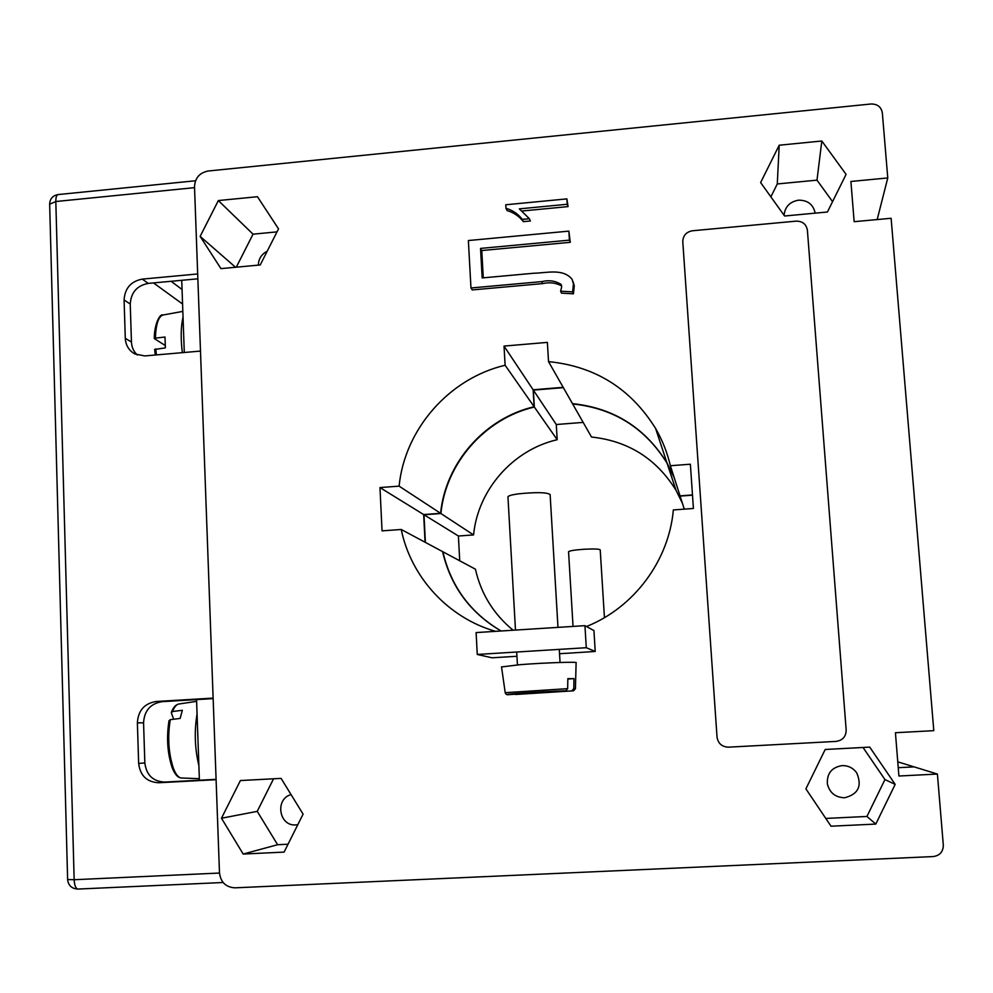 <?xml version="1.0" encoding="UTF-8"?>
<svg xmlns="http://www.w3.org/2000/svg" width="993" height="993" viewBox="0 0 993 993"><rect width="100%" height="100%" fill="white"/><g stroke="black" fill="none" stroke-linecap="round" stroke-linejoin="round"><path stroke-width="1.49" d="M297.801 824.686L295.902 824.91C278.983 826.536 274.639 798.893 291.086 794.623M842.114 765.603C848.208 765.491 853.086 767.912 856.723 772.877C862.321 785.984 858.275 794.288 844.596 797.776C835.361 797.441 829.614 792.811 827.355 783.887C826.834 773.423 831.762 767.328 842.114 765.603M784.098 215.307C784.942 206.792 789.745 201.753 798.509 200.176C807.743 200.139 813.292 204.471 815.166 213.147M897.771 761.842L914.106 766.869L898.243 767.688L914.106 766.869L937.404 774.056L943.313 845.093C943.201 851.783 939.812 855.618 933.147 856.574L234.981 887.829C225.895 887.283 220.731 882.293 219.49 872.872L194.504 186.684C195.05 177.97 199.605 172.745 208.182 171.007L871.022 103.992C877.427 103.955 881.201 106.921 882.343 112.892L887.767 177.946L877.179 219.565M887.767 177.946L850.902 181.471L854.154 221.687L891.118 218.274L933.792 730.662L895.425 732.735L898.913 776.017L937.404 774.056M199.394 780.225L196.552 699.606M184.288 352.49L181.731 280.299M566.891 198.885L567.226 204.273L519.351 208.865L529.381 218.708L522.33 219.379C518.085 213.942 512.636 210.231 505.971 208.257L505.772 204.769L566.891 198.885L568.058 206.606L522.343 210.975M529.381 218.708L530.386 220.98L523.361 221.638C519.14 216.226 513.716 212.527 507.075 210.553L505.971 208.257M561.554 285.885C555.906 282.806 549.625 282.037 542.687 283.601L472.246 289.931L470.967 287.982L468.373 240.542L568.877 231.121L570.255 242.317L481.766 250.534L483.281 277.829M573.035 281.54L574.264 285.934L573.433 293.816L561.492 293.146L560.623 291.21L561.69 286.816L560.958 284.321C555.372 280.808 548.968 279.902 541.731 281.615L470.967 287.982M827.43 212.006L846.086 174.358L821.819 141.006L779.207 145.214L760.626 182.563L784.594 216.002L827.43 212.006M831.029 826.201L875.801 824.078L895.177 784.371L869.719 747.121L825.195 749.479L805.894 788.864L831.029 826.201M284.085 852.106L303.088 814.136L281.093 778.388L240.393 780.548L221.476 818.232L243.186 854.042L284.085 852.106M220.942 268.619L260.228 264.957L278.524 228.862L257.448 196.713L218.348 200.561L200.139 236.384L220.942 268.619M495.532 631.337C448.091 617.77 410.953 577.119 401.234 529.48L382.044 530.858L379.971 487.575L399.099 486.136C404.772 429.088 449.121 378.457 505.114 365.25L504.022 346.085L547.379 342.386L548.521 361.613C595.068 366.268 630.754 388.561 655.603 428.479C662.343 440.122 667.271 452.535 670.374 465.729L690.371 464.215L693.412 508.478L673.341 509.93C668.947 560.648 633.993 607.579 586.503 626.521M565.911 653.257L559.543 653.754M379.971 487.575L423.986 514.759L440.904 513.518C445.783 463.172 484.907 418.537 534.346 407.043L533.353 390.112L563.366 387.655M399.099 486.136L440.904 513.518M425.389 542.414L423.986 514.759M401.234 529.48L442.89 551.773C450.934 586.366 470.347 612.78 501.105 630.989M670.374 465.729L680.106 496.09L692.493 495.184M548.521 361.613L572.663 403.965C613.724 408.235 645.202 427.995 667.085 463.247L674.197 477.67M504.022 346.085L533.353 390.112M505.114 365.25L534.346 407.043M236.284 267.191L253.041 234.174L218.348 200.561M253.041 234.174L276.985 231.878M235.54 267.254L200.139 236.384M288.032 844.224L277.606 844.72L257.237 811.368L221.476 818.232M257.237 811.368L273.559 778.785M277.606 844.72L243.186 854.042M770.866 196.85L777.283 183.953L779.207 145.214M777.283 183.953L816.991 180.143L821.819 141.006M816.991 180.143L832.556 201.653M863.029 747.468L884.949 779.567L866.926 816.457L875.801 824.078M866.926 816.457L825.804 818.431M895.177 784.371L884.949 779.567M258.317 265.131C258.577 258.838 261.531 254.208 267.179 251.229M568.877 231.121L569.423 240.145L480.538 248.411L482.176 277.928L533.812 273.236C546.448 273.038 563.18 268.122 572.105 279.331L573.445 283.948L572.613 291.868L573.433 293.816M572.613 291.868L560.623 291.21M573.445 283.948L574.264 285.934M480.538 248.411L481.766 250.534M569.423 240.145L570.255 242.317M522.33 219.379L523.361 221.638M567.226 204.273L568.058 206.606M583.164 422.397L556.279 424.52L557.185 439.713C512.897 449.891 477.856 489.834 473.574 534.929L458.406 536.009L459.722 560.772M501.018 630.989C470.136 612.768 450.648 586.304 442.58 551.611L475.424 569.188C480.997 593.777 493.558 614.121 513.108 630.22M682.402 503.228L676.034 490.319C656.46 458.729 628.284 440.966 591.505 437.032L572.477 403.642C613.587 407.912 645.102 427.698 666.998 462.986L674.123 477.422M458.406 536.009L423.663 514.548L425.066 542.24M473.574 534.929L440.594 513.319L423.663 514.548M557.185 439.713L534.122 406.733C484.646 418.239 445.472 462.924 440.594 513.319M556.279 424.52L533.129 389.777L534.122 406.733M563.18 387.32L533.129 389.777M684.289 509.136L680.031 495.855L692.481 494.948M516.956 656.274L492.031 657.8L477.273 654.461L586.28 647.709L595.217 651.458L564.359 653.456M586.28 647.709L584.939 625.664L476.106 632.578L477.273 654.461M584.939 625.664L593.938 630.592L595.217 651.458M213.135 698.104L156.087 701.505C144.395 703.429 138.151 710.541 137.382 722.867L138.648 763.431C140.199 775.694 146.902 782.136 158.743 782.745L216.102 779.691M197.681 273.956L142.284 279.107C130.927 281.317 124.857 288.268 124.088 299.96L125.292 338.315C125.739 345.378 128.941 350.591 134.874 353.967L144.792 355.928L200.499 351.075M137.344 355.022C133.658 351.584 131.697 347.252 131.448 342.039L130.244 304.057C130.989 292.476 136.997 285.587 148.255 283.402L197.868 278.81M216.089 779.344L164.751 782.074C153.021 781.479 146.381 775.099 144.841 762.947L143.563 722.805C144.333 710.603 150.514 703.553 162.095 701.666L213.147 698.613M183.035 316.99C180.85 326.548 180.614 338.439 182.327 352.652M198.885 765.702C194.789 748.536 194.181 731.27 197.061 713.917M154.3 338.489C154.163 325.232 159.637 313.291 162.951 315.029C158.433 316.519 155.913 324.214 155.405 338.104L154.411 338.65L165.198 345.477M154.771 349.449L165.372 347.873L164.999 337.037L155.405 338.104M169.095 721.079L170.25 719.664L180.143 718.423L182.352 710.28L172.521 711.522L171.355 712.924L173.701 719.23M567.835 679.051L573.966 678.616L573.793 688.559L575.419 688.732L573.544 690.818L515.615 694.467M507.969 497.009L507.957 496.785C508.428 495.743 511.941 494.762 518.495 493.844C536.381 492.056 546.92 492.292 550.122 494.551L557.979 627.377M575.419 688.67L576.114 662.728C578.559 661.586 544.313 662.753 520.195 664.665L501.527 666.948M505.214 692.68L567.661 688.658L567.847 678.653L573.966 678.616M509.235 694.604L565.849 690.78C544.338 691.413 495.879 694.703 509.235 694.604L509.124 694.604C507.051 695.1 505.735 694.442 505.201 692.617L501.515 666.837M567.661 688.658L565.849 690.78M571.98 690.669L573.793 688.559M568.567 551.81L568.555 551.723C569.709 550.705 575.096 549.874 584.716 549.216C594.335 548.757 599.511 548.98 600.219 549.899L604.439 617.658M796.15 221.141C802.543 221.154 806.291 224.182 807.396 230.239L846.173 730.041C846.024 736.607 842.672 740.381 836.143 741.399L728.452 747.17C721.936 746.873 718.125 743.509 717.033 737.079L682.787 241.709C682.998 235.602 686.2 231.965 692.394 230.773L796.15 221.141M541.731 281.615L542.687 283.601M195.522 180.763L58.128 194.566C56.576 194.963 55.807 197.284 55.819 201.517L74.152 879.724L219.503 873.046M67.623 879.537L74.152 879.724C74.5 885.533 75.778 888.648 77.963 889.058L78.261 889.02M49.662 204.21L55.819 201.517L194.541 187.652M171.106 281.28L182.067 289.509M182.575 304.019L153.505 282.918M131.448 342.039L125.292 338.315M130.244 304.057L124.088 299.96M148.255 283.402L142.284 279.107M162.095 701.666L156.087 701.505M164.751 782.074L158.743 782.745M144.841 762.947L138.648 763.431M143.563 722.805L137.382 722.867M155.764 348.928L156.41 354.911M170.25 719.664C167.469 737.228 168.525 753.464 173.415 768.371C175.835 774.552 178.517 777.767 181.471 778.003C177.834 777.755 174.743 774.329 172.174 767.726C167.395 753.265 166.352 737.526 169.046 720.508M171.379 712.204C173.365 707.264 175.848 704.534 178.839 704.025C176.444 704.459 174.334 706.954 172.521 711.522M655.603 428.479L667.085 463.247M561.43 285.401L560.958 284.321M676.034 490.319L666.998 462.986M58.128 194.566C52.828 195.522 49.998 198.674 49.65 204.012L67.623 879.587C68.38 885.607 71.831 888.76 77.963 889.058L223.127 882.504M162.951 315.029L182.836 311.38M155.293 355.01L154.66 349.313M178.839 704.025L196.614 701.343M181.471 778.003L199.345 778.686M559.282 649.385L560.052 662.468M507.957 496.785L515.479 630.071M516.708 652.016L517.44 664.876M568.555 551.723L573.048 626.409"/></g></svg>
